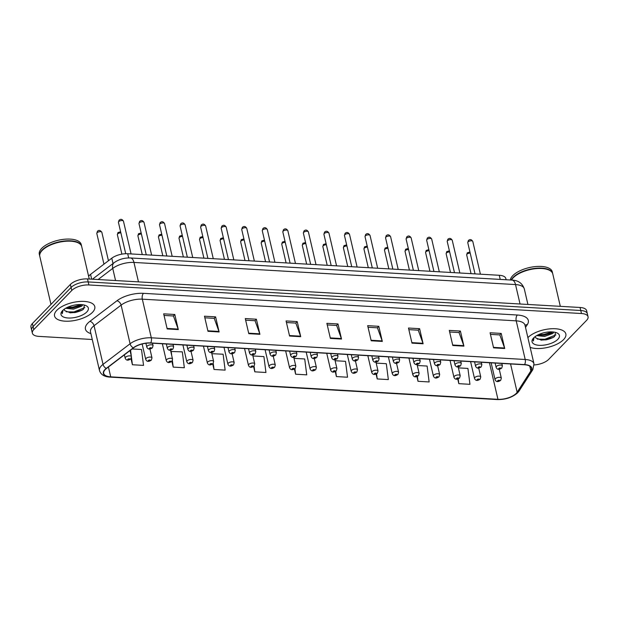 <?xml version="1.0" encoding="UTF-8"?>
<svg xmlns="http://www.w3.org/2000/svg" width="619" height="619" viewBox="0 0 619 619"><rect width="100%" height="100%" fill="white"/><g stroke="black" fill="none" stroke-linecap="round" stroke-linejoin="round"><path stroke-width="0.93" d="M88.625 276.298A12.914 5.617 -13.1 0 1 90.56 274.364L111.784 258.2A12.914 5.617 -13.1 0 1 127.7 253.736L499.262 275.285A12.914 5.617 -13.1 0 1 505.839 278.535L506.125 279.749M563.538 339.645A20.659 8.991 166.9 0 0 565.851 333.935A20.659 8.991 166.9 0 0 549.68 328.875A20.659 8.991 166.9 0 0 527.93 337.587A20.659 8.991 166.9 0 0 527.883 337.626A20.659 8.991 166.9 0 1 527.93 337.587A20.659 8.991 166.9 0 1 549.68 328.875A20.659 8.991 166.9 0 1 565.851 333.935A20.659 8.991 166.9 0 1 563.538 339.645A20.659 8.991 166.9 0 1 530.15 347.383A20.659 8.991 166.9 0 0 563.538 339.645M92.479 312.332A20.659 8.991 166.9 0 0 94.792 306.614A20.659 8.991 166.9 0 0 78.628 301.554A20.659 8.991 166.9 0 0 56.871 310.266A20.659 8.991 166.9 0 0 54.549 315.984A20.659 8.991 166.9 0 0 70.721 321.044A20.659 8.991 166.9 0 0 92.479 312.332A20.659 8.991 166.9 0 0 94.792 306.614A20.659 8.991 166.9 0 0 78.628 301.554A20.659 8.991 166.9 0 0 56.871 310.266A20.659 8.991 166.9 0 0 54.549 315.984A20.659 8.991 166.9 0 0 70.721 321.044A20.659 8.991 166.9 0 0 92.479 312.332M516.207 393.413A13.773 5.997 -13.1 0 1 497.947 399.309L110.716 376.847A13.773 5.997 -13.1 0 1 103.698 373.389A13.773 5.997 -13.1 0 1 106.53 368.444L133.588 347.847A13.773 5.997 -13.1 0 1 150.556 343.081L524.448 364.761A13.773 5.997 -13.1 0 1 531.466 368.228A13.773 5.997 -13.1 0 1 530.854 370.882L517.144 392.26A13.773 5.997 -13.1 0 1 516.207 393.413M516.509 393.429A14.113 6.144 166.9 0 0 517.461 392.245L531.172 370.874A14.113 6.144 166.9 0 0 524.61 364.599L150.719 342.918A14.113 6.144 166.9 0 0 133.325 347.801L106.267 368.398A14.113 6.144 166.9 0 0 110.553 377.017L497.784 399.472A14.113 6.144 166.9 0 0 516.509 393.429M534.143 364.947A12.914 5.617 166.9 0 0 548.627 359.43L586.603 320.34A12.914 5.617 166.9 0 0 588.05 316.766L586.642 310.73A12.914 5.617 166.9 0 0 580.065 307.481L87.496 278.914A12.914 5.617 166.9 0 0 70.373 284.446L32.397 323.536L33.101 326.561A12.914 5.617 166.9 0 0 31.654 330.128A12.914 5.617 166.9 0 1 33.101 326.561L71.077 287.464L33.101 326.561L33.805 329.579A12.914 5.617 166.9 0 0 32.358 333.146A12.914 5.617 166.9 0 0 38.935 336.396L92.27 339.491M87.496 278.914L88.2 281.939A12.914 5.617 166.9 0 0 71.077 287.464A12.914 5.617 166.9 0 1 88.2 281.939L580.769 310.498L88.2 281.939L88.896 284.957A12.914 5.617 166.9 0 0 71.773 290.481L33.805 329.579M587.346 313.748A12.914 5.617 166.9 0 0 580.769 310.498A12.914 5.617 166.9 0 1 587.346 313.748M588.05 316.766A12.914 5.617 166.9 0 0 581.473 313.524L88.896 284.957M248.784 333.672L245.271 318.576L256.398 319.218L259.91 334.314L248.784 333.672M207.984 331.304L204.471 316.208L215.598 316.858L219.111 331.954L207.984 331.304M167.184 328.944L163.671 313.841L174.798 314.491L178.311 329.587L167.184 328.944M371.191 340.767L367.678 325.671L378.805 326.321L382.318 341.417L371.191 340.767M411.991 343.135L408.478 328.039L419.605 328.689L423.117 343.785L411.991 343.135M452.791 345.503L449.278 330.407L460.404 331.049L463.917 346.145L452.791 345.503M493.591 347.87L490.078 332.774L501.204 333.417L504.717 348.512L493.591 347.87M289.584 336.04L286.071 320.944L297.205 321.586L300.718 336.682L289.584 336.04M330.384 338.407L326.871 323.311L338.005 323.954L341.518 339.05L330.384 338.407M212.727 363.964L214.012 369.473L225.138 370.123L223.119 354.23L211.837 353.689M162.356 343.762L166.256 360.537A3.227 1.408 -13.1 0 1 166.619 359.639A3.227 1.408 -13.1 0 1 170.016 358.277A3.227 1.408 -13.1 0 1 172.546 359.074L171.873 361.357L173.212 367.106L184.338 367.756L182.319 351.863L170.782 351.484M131.004 358.703L132.412 364.746L143.538 365.388L141.519 349.503L132.126 348.954M335.25 371.586L336.411 376.576L347.538 377.219L345.518 361.334L335.103 360.722M376.081 374.085L377.211 378.936L388.337 379.586L386.318 363.693L376.197 363.105M416.912 376.561L418.011 381.304L429.137 381.954L427.118 366.061L417.291 365.489M457.735 379.021L458.811 383.672L469.945 384.314L467.925 368.429L458.393 367.872M253.573 366.533L254.811 371.841L265.938 372.483L263.918 356.598L252.908 355.956M294.42 369.071L295.611 374.209L306.738 374.851L304.718 358.966L294.002 358.339M338.005 323.954L336.558 325.447M327.242 324.905L336.643 325.447L341.371 338.554A3.443 1.741 93.3 0 1 341.518 339.05M297.205 321.586L295.75 323.079M286.442 322.538L295.843 323.079L300.571 336.187A3.443 1.741 93.3 0 1 300.718 336.682M501.204 333.417L499.757 334.91M490.449 334.368L499.843 334.91L504.57 348.017A3.443 1.741 93.3 0 1 504.717 348.512M460.404 331.049L458.958 332.542M449.649 332.001L459.043 332.55L463.77 345.65A3.443 1.741 93.3 0 1 463.917 346.145M419.605 328.689L418.158 330.175M408.85 329.633L418.243 330.182L422.97 343.282A3.443 1.741 93.3 0 1 423.117 343.785M378.805 326.321L377.358 327.807M368.05 327.273L377.443 327.815L382.171 340.914A3.443 1.741 93.3 0 1 382.318 341.417M174.798 314.491L173.351 315.976M164.043 315.442L173.444 315.984L178.164 329.084A3.443 1.741 93.3 0 1 178.311 329.587M215.598 316.858L214.151 318.344M204.843 317.802L214.244 318.352L218.964 331.451A3.443 1.741 93.3 0 1 219.111 331.954M256.398 319.218L254.951 320.712M245.642 320.17L255.043 320.719L259.771 333.819A3.443 1.741 93.3 0 1 259.91 334.314M295.611 374.209L294.915 368.731M336.411 376.576L335.746 371.315M377.211 378.936L376.569 373.861M418.011 381.304L417.384 376.383M458.811 383.672L458.207 378.882M254.811 371.841L254.084 366.108M214.012 369.473L213.238 363.415M212.209 355.298L211.992 353.588M173.212 367.106L172.384 360.614M171.765 355.701L171.192 351.221M132.412 364.746L131.491 357.511M131.313 356.111L130.555 350.153M74.659 312.626A17.216 7.49 166.9 0 0 82.373 310.003M545.718 339.947A17.216 7.49 166.9 0 0 553.432 337.316M32.397 323.536A12.914 5.617 166.9 0 0 30.95 327.111L32.358 333.146M560.311 306.335L552.775 273.923A21.518 9.362 166.9 0 0 549.13 270.116A21.518 9.362 166.9 0 0 513.267 277.722A21.518 9.362 166.9 0 0 512.439 278.658A21.518 9.362 166.9 0 0 511.495 280.059M549.022 270.07A21.301 9.27 166.9 0 0 548.914 270.016A21.301 9.27 166.9 0 0 513.406 277.544A21.301 9.27 166.9 0 0 512.586 278.473A21.301 9.27 166.9 0 0 512.517 278.565M552.721 273.73A21.518 9.362 166.9 0 0 552.682 273.544A21.518 9.362 166.9 0 0 535.837 268.267A21.518 9.362 166.9 0 0 513.182 277.343A21.518 9.362 166.9 0 0 511.224 280.043M552.682 273.544L552.287 271.842A21.518 9.362 166.9 0 0 535.443 266.572A21.518 9.362 166.9 0 0 512.78 275.648A21.518 9.362 166.9 0 0 510.311 279.989M553.92 332.078L552.806 333.471L544.511 336.457L536.704 335.599M552.875 331.954L551.266 333.138L544.233 335.258L537.919 334.941M535.334 336.481A9.726 4.232 166.9 0 0 535.381 337.046A9.726 4.232 166.9 0 0 535.946 338.036L535.358 336.953M557.827 339.32A14.036 6.105 166.9 0 0 557.03 332.952A14.036 6.105 166.9 0 0 533.64 337.912A14.036 6.105 166.9 0 0 533.098 338.523A14.036 6.105 166.9 0 0 539.768 345.348A14.036 6.105 166.9 0 0 557.827 339.32M535.946 338.036L541.594 340.156L552.945 337.61L554.578 336.488L555.506 332.411M533.624 337.928L533.361 340.984L534.104 337.463M533.361 340.984L533.083 340.241M555.908 334.925L544.952 339.251L537.284 339.127M552.225 331.908L543.83 334.461L538.507 334.662M553.363 337.363L545.091 339.854L540.975 340.11M551.9 332.743L543.969 335.057L539.977 335.32M89.252 279.022L81.716 246.602A21.518 9.362 166.9 0 0 78.071 242.803A21.518 9.362 166.9 0 0 42.208 250.409A21.518 9.362 166.9 0 0 41.38 251.345A21.518 9.362 166.9 0 0 39.794 256.359L50.975 304.409M77.963 242.749A21.301 9.27 166.9 0 0 77.855 242.702A21.301 9.27 166.9 0 0 42.347 250.231A21.301 9.27 166.9 0 0 41.527 251.152A21.301 9.27 166.9 0 0 41.458 251.244M81.662 246.416A21.518 9.362 166.9 0 0 81.623 246.23A21.518 9.362 166.9 0 0 64.778 240.953A21.518 9.362 166.9 0 0 42.123 250.03A21.518 9.362 166.9 0 0 39.709 255.98A21.518 9.362 166.9 0 0 39.755 256.173M81.623 246.23L81.228 244.528A21.518 9.362 166.9 0 0 64.384 239.251A21.518 9.362 166.9 0 0 41.728 248.327A21.518 9.362 166.9 0 0 39.314 254.285L39.709 255.98M82.861 304.765L81.747 306.15L73.46 309.136L65.645 308.285M81.816 304.633L80.207 305.817L73.181 307.945L66.86 307.628M64.275 309.16A9.726 4.232 166.9 0 0 64.322 309.732A9.726 4.232 166.9 0 0 64.887 310.723L64.299 309.639M86.768 311.999A14.036 6.105 166.9 0 0 85.971 305.639A14.036 6.105 166.9 0 0 62.581 310.599A14.036 6.105 166.9 0 0 62.039 311.21A14.036 6.105 166.9 0 0 68.709 318.034A14.036 6.105 166.9 0 0 86.768 311.999M64.887 310.723L70.535 312.843L81.886 310.289L83.519 309.175L84.447 305.09M62.565 310.606L62.302 313.663L63.045 310.15M62.302 313.663L62.024 312.928M84.849 307.612L73.893 311.937L66.225 311.814M81.174 304.587L72.771 307.14L67.448 307.341M82.304 310.042L74.032 312.533L69.916 312.796M80.841 305.43L72.91 307.744L68.918 307.999M500.222 279.409L499.262 275.285M128.675 257.93L127.7 253.736M113.022 263.524L111.784 258.2M91.682 279.161L90.56 274.364M497.947 399.309L489.436 362.734M90.9 333.602A21.518 9.362 -13.1 0 1 87.852 323.149A21.518 9.362 -13.1 0 1 89.863 321.377L116.921 300.78A21.518 9.362 -13.1 0 1 143.446 293.336L517.329 315.017A21.518 9.362 -13.1 0 1 527.342 324.58L525.508 327.428M106.267 368.398A4.302 2.786 -127.3 0 1 103.04 364.367L94.049 325.718A17.216 7.49 166.9 0 0 92.432 327.134A17.216 7.49 166.9 0 0 90.506 331.9L90.498 331.869M110.553 377.017A4.302 2.174 93.3 0 1 110.02 377.11L497.25 399.572C505.576 399.696 512.393 397.421 517.708 392.74L519.117 390.984A4.302 3.536 -147.3 0 1 517.461 392.245M150.719 342.918A4.302 2.174 -86.7 0 0 151.315 337.812L525.206 359.492A4.302 2.174 93.3 0 1 524.61 364.599M133.325 347.801A4.302 2.786 -127.3 0 1 130.098 343.769A17.216 7.49 -13.1 0 1 151.315 337.812L142.324 299.17A17.216 7.49 166.9 0 0 121.107 305.121L94.049 325.718A4.302 2.786 52.7 0 0 89.863 321.377M519.117 390.984L532.835 369.613A4.302 3.536 -147.3 0 1 531.172 370.874M517.329 315.017A4.302 2.174 93.3 0 0 516.215 320.851L525.206 359.492A17.216 7.49 -13.1 0 1 533.98 363.825L524.989 325.176A17.216 7.49 166.9 0 0 516.215 320.851L142.324 299.17A4.302 2.174 93.3 0 1 143.446 293.336M110.02 377.11C104.271 376.778 100.758 374.588 99.497 370.549A17.216 7.49 -13.1 0 1 103.04 364.367L130.098 343.769L121.107 305.121A4.302 2.786 52.7 0 0 116.921 300.78M497.25 399.572A4.302 2.174 -86.7 0 0 497.784 399.472M581.473 313.524L580.065 307.481M71.773 290.481L70.373 284.446M527.342 324.58A4.302 3.536 32.7 0 0 525.059 325.478M110.716 376.847L108.426 367.005M517.144 392.26L510.551 363.957M530.854 370.882L529.748 366.115M330.275 337.904L341.371 338.554M371.075 340.272L382.171 340.914M411.875 342.64L422.97 343.282M452.675 345.007L463.77 345.65M493.475 347.367L504.57 348.017M289.468 335.544L300.571 336.187M248.668 333.177L259.771 333.819M207.868 330.809L218.964 331.451M167.068 328.441L178.164 329.084M512.021 280.09A8.604 4.348 93.3 0 1 515.526 284.57L133.952 262.441A17.216 7.49 166.9 0 0 112.735 268.391A8.604 5.563 -127.3 0 1 114.128 262.68C118.933 259.322 124.373 257.752 130.454 257.961L512.021 280.09C518.273 280.368 522.366 283.301 524.301 288.895A17.216 7.49 166.9 0 0 515.526 284.57L520.045 303.999M98.104 279.533L112.735 268.391L115.56 280.546M130.454 257.961A8.604 4.348 93.3 0 1 133.952 262.441L138.47 281.877M470.192 253.086A2.584 1.122 166.9 0 0 466.974 254.2A2.584 1.122 166.9 0 0 466.68 254.912L471.044 273.652M495.393 378.704A3.227 1.408 -13.1 0 1 498.798 377.342A3.227 1.408 -13.1 0 1 501.32 378.139L500.647 380.422C498.953 381.397 496.492 382.89 495.038 379.602A3.227 1.408 -13.1 0 1 495.393 378.704M499.541 380.809A1.076 0.472 166.9 0 0 499.115 380.244A1.076 0.472 166.9 0 0 497.691 380.7A1.076 0.472 166.9 0 0 498.117 381.273A1.076 0.472 166.9 0 0 499.541 380.809M468.049 241.913A2.584 1.122 166.9 0 0 467.755 242.625L468.359 240.52C469.983 239.027 471.461 239.336 472.792 241.456A2.584 1.122 166.9 0 0 470.765 240.822A2.584 1.122 166.9 0 0 468.049 241.913M495.123 363.059L496.113 367.315A3.227 1.408 -13.1 0 1 496.477 366.425A3.227 1.408 -13.1 0 1 499.873 365.063A3.227 1.408 -13.1 0 1 502.396 365.852L501.839 363.454M498.767 368.421A1.076 0.472 166.9 0 0 499.193 368.986A1.076 0.472 166.9 0 0 500.624 368.529A1.076 0.472 166.9 0 0 500.191 367.957A1.076 0.472 166.9 0 0 498.767 368.421M449.642 251.894A2.584 1.122 166.9 0 0 446.423 253.009A2.584 1.122 166.9 0 0 446.129 253.72L450.493 272.461M474.85 377.513A3.227 1.408 -13.1 0 1 478.247 376.151A3.227 1.408 -13.1 0 1 480.77 376.948L480.104 379.23C478.402 380.205 475.941 381.699 474.487 378.41A3.227 1.408 -13.1 0 1 474.85 377.513M478.998 379.617A1.076 0.472 166.9 0 0 478.564 379.052A1.076 0.472 166.9 0 0 477.141 379.509A1.076 0.472 166.9 0 0 477.566 380.081A1.076 0.472 166.9 0 0 478.998 379.617M429.099 250.703A2.584 1.122 166.9 0 0 425.872 251.817A2.584 1.122 166.9 0 0 425.586 252.529L429.942 271.269M454.3 376.321A3.227 1.408 -13.1 0 1 457.696 374.959A3.227 1.408 -13.1 0 1 460.226 375.756L459.553 378.039C457.851 379.014 455.391 380.507 453.936 377.219A3.227 1.408 -13.1 0 1 454.3 376.321M458.447 378.426A1.076 0.472 166.9 0 0 458.021 377.861A1.076 0.472 166.9 0 0 456.59 378.317A1.076 0.472 166.9 0 0 457.023 378.89A1.076 0.472 166.9 0 0 458.447 378.426M408.548 249.511A2.584 1.122 166.9 0 0 405.329 250.625A2.584 1.122 166.9 0 0 405.035 251.337L409.399 270.077M433.749 375.129A3.227 1.408 -13.1 0 1 437.153 373.768A3.227 1.408 -13.1 0 1 439.676 374.565L439.003 376.847C437.308 377.822 434.848 379.315 433.385 376.027A3.227 1.408 -13.1 0 1 433.749 375.129M437.896 377.234A1.076 0.472 166.9 0 0 437.471 376.669A1.076 0.472 166.9 0 0 436.047 377.126A1.076 0.472 166.9 0 0 436.472 377.691A1.076 0.472 166.9 0 0 437.896 377.234M387.997 248.32A2.584 1.122 166.9 0 0 384.778 249.434A2.584 1.122 166.9 0 0 384.484 250.146L388.848 268.886M413.206 373.938A3.227 1.408 -13.1 0 1 416.602 372.576A3.227 1.408 -13.1 0 1 419.125 373.373L418.452 375.656C416.757 376.631 414.297 378.124 412.842 374.835A3.227 1.408 -13.1 0 1 413.206 373.938M417.353 376.043A1.076 0.472 166.9 0 0 416.92 375.478A1.076 0.472 166.9 0 0 415.496 375.934A1.076 0.472 166.9 0 0 415.922 376.499A1.076 0.472 166.9 0 0 417.353 376.043M447.498 240.721A2.584 1.122 166.9 0 0 447.212 241.433L447.808 239.329C449.44 237.835 450.918 238.145 452.241 240.265A2.584 1.122 166.9 0 0 450.222 239.63A2.584 1.122 166.9 0 0 447.498 240.721M474.572 361.867L475.562 366.123A3.227 1.408 -13.1 0 1 475.926 365.233A3.227 1.408 -13.1 0 1 479.323 363.871A3.227 1.408 -13.1 0 1 481.853 364.661L481.296 362.262M478.216 367.229A1.076 0.472 166.9 0 0 478.649 367.794A1.076 0.472 166.9 0 0 480.073 367.338A1.076 0.472 166.9 0 0 479.648 366.765A1.076 0.472 166.9 0 0 478.216 367.229M426.948 239.53A2.584 1.122 166.9 0 0 426.661 240.242L427.265 238.137C428.89 236.644 430.367 236.953 431.691 239.073A2.584 1.122 166.9 0 0 429.671 238.439A2.584 1.122 166.9 0 0 426.948 239.53M454.021 360.676L455.011 364.931A3.227 1.408 -13.1 0 1 455.375 364.042A3.227 1.408 -13.1 0 1 458.78 362.68A3.227 1.408 -13.1 0 1 461.302 363.469L460.745 361.07M457.673 366.038A1.076 0.472 166.9 0 0 458.099 366.603A1.076 0.472 166.9 0 0 459.522 366.139A1.076 0.472 166.9 0 0 459.097 365.574A1.076 0.472 166.9 0 0 457.673 366.038M406.404 238.338A2.584 1.122 166.9 0 0 406.11 239.05L406.714 236.945C408.339 235.452 409.817 235.762 411.14 237.882A2.584 1.122 166.9 0 0 409.12 237.247A2.584 1.122 166.9 0 0 406.404 238.338M433.478 359.484L434.468 363.74A3.227 1.408 -13.1 0 1 434.824 362.85A3.227 1.408 -13.1 0 1 438.229 361.488A3.227 1.408 -13.1 0 1 440.751 362.277L440.194 359.879M437.122 364.846A1.076 0.472 166.9 0 0 437.548 365.411A1.076 0.472 166.9 0 0 438.979 364.947A1.076 0.472 166.9 0 0 438.546 364.382A1.076 0.472 166.9 0 0 437.122 364.846M367.446 247.128A2.584 1.122 166.9 0 0 364.227 248.242A2.584 1.122 166.9 0 0 363.941 248.954L368.297 267.694M392.655 372.746A3.227 1.408 -13.1 0 1 396.052 371.385A3.227 1.408 -13.1 0 1 398.582 372.181L397.909 374.464C396.206 375.439 393.746 376.932 392.291 373.644A3.227 1.408 -13.1 0 1 392.655 372.746M396.802 374.851A1.076 0.472 166.9 0 0 396.377 374.286A1.076 0.472 166.9 0 0 394.945 374.743A1.076 0.472 166.9 0 0 395.379 375.307A1.076 0.472 166.9 0 0 396.802 374.851M346.903 245.936A2.584 1.122 166.9 0 0 343.677 247.051A2.584 1.122 166.9 0 0 343.39 247.762L347.746 266.503M372.104 371.555A3.227 1.408 -13.1 0 1 375.501 370.193A3.227 1.408 -13.1 0 1 378.031 370.99L377.358 373.272C375.656 374.247 373.203 375.741 371.74 372.452A3.227 1.408 -13.1 0 1 372.104 371.555M376.251 373.659A1.076 0.472 166.9 0 0 375.826 373.095A1.076 0.472 166.9 0 0 374.402 373.551A1.076 0.472 166.9 0 0 374.828 374.116A1.076 0.472 166.9 0 0 376.251 373.659M326.352 244.745A2.584 1.122 166.9 0 0 323.133 245.859A2.584 1.122 166.9 0 0 322.839 246.571L327.203 265.311M351.553 370.363A3.227 1.408 -13.1 0 1 354.958 369.001A3.227 1.408 -13.1 0 1 357.48 369.798L356.807 372.081C355.113 373.056 352.652 374.549 351.197 371.261A3.227 1.408 -13.1 0 1 351.553 370.363M355.708 372.468A1.076 0.472 166.9 0 0 355.275 371.903A1.076 0.472 166.9 0 0 353.851 372.359A1.076 0.472 166.9 0 0 354.277 372.924A1.076 0.472 166.9 0 0 355.708 372.468M385.854 237.147A2.584 1.122 166.9 0 0 385.567 237.858L386.163 235.754C387.796 234.261 389.266 234.57 390.597 236.69A2.584 1.122 166.9 0 0 388.577 236.056A2.584 1.122 166.9 0 0 385.854 237.147M412.927 358.293L413.918 362.548A3.227 1.408 -13.1 0 1 414.281 361.658A3.227 1.408 -13.1 0 1 417.678 360.297A3.227 1.408 -13.1 0 1 420.208 361.086L419.643 358.687M416.572 363.655A1.076 0.472 166.9 0 0 416.997 364.22A1.076 0.472 166.9 0 0 418.429 363.755A1.076 0.472 166.9 0 0 418.003 363.191A1.076 0.472 166.9 0 0 416.572 363.655M365.303 235.955A2.584 1.122 166.9 0 0 365.017 236.667L365.62 234.562C367.245 233.069 368.723 233.378 370.046 235.499A2.584 1.122 166.9 0 0 368.026 234.864A2.584 1.122 166.9 0 0 365.303 235.955M392.376 357.101L393.367 361.357A3.227 1.408 -13.1 0 1 393.73 360.467A3.227 1.408 -13.1 0 1 397.127 359.105A3.227 1.408 -13.1 0 1 399.657 359.894L399.1 357.496M396.028 362.463A1.076 0.472 166.9 0 0 396.454 363.028A1.076 0.472 166.9 0 0 397.878 362.564A1.076 0.472 166.9 0 0 397.452 361.999A1.076 0.472 166.9 0 0 396.028 362.463M344.76 234.763A2.584 1.122 166.9 0 0 344.466 235.475L345.069 233.371C346.694 231.877 348.172 232.187 349.495 234.307A2.584 1.122 166.9 0 0 347.476 233.673A2.584 1.122 166.9 0 0 344.76 234.763M371.833 355.91L372.824 360.165A3.227 1.408 -13.1 0 1 373.18 359.275A3.227 1.408 -13.1 0 1 376.584 357.914A3.227 1.408 -13.1 0 1 379.107 358.703L378.549 356.304M375.478 361.272A1.076 0.472 166.9 0 0 375.903 361.836A1.076 0.472 166.9 0 0 377.327 361.372A1.076 0.472 166.9 0 0 376.901 360.807A1.076 0.472 166.9 0 0 375.478 361.272M305.801 243.553A2.584 1.122 166.9 0 0 302.583 244.667A2.584 1.122 166.9 0 0 302.296 245.379L306.653 264.12M331.01 369.172A3.227 1.408 -13.1 0 1 334.407 367.81A3.227 1.408 -13.1 0 1 336.937 368.607L336.264 370.889C334.562 371.864 332.101 373.358 330.647 370.069A3.227 1.408 -13.1 0 1 331.01 369.172M335.158 371.276A1.076 0.472 166.9 0 0 334.732 370.711A1.076 0.472 166.9 0 0 333.301 371.168A1.076 0.472 166.9 0 0 333.726 371.733A1.076 0.472 166.9 0 0 335.158 371.276M285.258 242.362A2.584 1.122 166.9 0 0 282.032 243.476A2.584 1.122 166.9 0 0 281.746 244.188L286.102 262.928M310.459 367.98A3.227 1.408 -13.1 0 1 313.856 366.618A3.227 1.408 -13.1 0 1 316.386 367.415L315.713 369.698C314.011 370.673 311.55 372.166 310.096 368.878A3.227 1.408 -13.1 0 1 310.459 367.98M314.607 370.085A1.076 0.472 166.9 0 0 314.181 369.52A1.076 0.472 166.9 0 0 312.75 369.976A1.076 0.472 166.9 0 0 313.183 370.541A1.076 0.472 166.9 0 0 314.607 370.085M264.708 241.17A2.584 1.122 166.9 0 0 261.489 242.284A2.584 1.122 166.9 0 0 261.195 242.996L265.559 261.736M289.909 366.788A3.227 1.408 -13.1 0 1 293.313 365.427A3.227 1.408 -13.1 0 1 295.836 366.224L295.162 368.506C293.468 369.481 291.007 370.974 289.545 367.686A3.227 1.408 -13.1 0 1 289.909 366.788M294.056 368.893A1.076 0.472 166.9 0 0 293.63 368.328A1.076 0.472 166.9 0 0 292.207 368.785A1.076 0.472 166.9 0 0 292.632 369.35A1.076 0.472 166.9 0 0 294.056 368.893M244.157 239.979A2.584 1.122 166.9 0 0 240.938 241.093A2.584 1.122 166.9 0 0 240.644 241.805L245.008 260.545M269.366 365.597A3.227 1.408 -13.1 0 1 272.762 364.235A3.227 1.408 -13.1 0 1 275.285 365.032L274.612 367.315C272.917 368.29 270.457 369.783 269.002 366.494A3.227 1.408 -13.1 0 1 269.366 365.597M273.513 367.701A1.076 0.472 166.9 0 0 273.08 367.137A1.076 0.472 166.9 0 0 271.656 367.593A1.076 0.472 166.9 0 0 272.081 368.158A1.076 0.472 166.9 0 0 273.513 367.701M223.606 238.787A2.584 1.122 166.9 0 0 220.387 239.901A2.584 1.122 166.9 0 0 220.101 240.613L224.457 259.353M248.815 364.405A3.227 1.408 -13.1 0 1 252.212 363.043A3.227 1.408 -13.1 0 1 254.742 363.84L254.069 366.123C252.366 367.098 249.906 368.591 248.451 365.303A3.227 1.408 -13.1 0 1 248.815 364.405M252.962 366.51A1.076 0.472 166.9 0 0 252.537 365.945A1.076 0.472 166.9 0 0 251.105 366.402A1.076 0.472 166.9 0 0 251.538 366.966A1.076 0.472 166.9 0 0 252.962 366.51M324.209 233.572A2.584 1.122 166.9 0 0 323.923 234.284L324.518 232.179C326.143 230.686 327.621 230.995 328.952 233.115A2.584 1.122 166.9 0 0 326.925 232.481A2.584 1.122 166.9 0 0 324.209 233.572M351.283 354.718L352.273 358.974A3.227 1.408 -13.1 0 1 352.637 358.084A3.227 1.408 -13.1 0 1 356.033 356.722A3.227 1.408 -13.1 0 1 358.563 357.511L357.999 355.113M354.927 360.08A1.076 0.472 166.9 0 0 355.352 360.645A1.076 0.472 166.9 0 0 356.784 360.181A1.076 0.472 166.9 0 0 356.358 359.616A1.076 0.472 166.9 0 0 354.927 360.08M303.658 232.38A2.584 1.122 166.9 0 0 303.372 233.092L303.968 230.988C305.6 229.494 307.078 229.804 308.401 231.924A2.584 1.122 166.9 0 0 306.382 231.289A2.584 1.122 166.9 0 0 303.658 232.38M330.732 353.526L331.722 357.782A3.227 1.408 -13.1 0 1 332.086 356.892A3.227 1.408 -13.1 0 1 335.483 355.53A3.227 1.408 -13.1 0 1 338.013 356.32L337.456 353.921M334.376 358.888A1.076 0.472 166.9 0 0 334.809 359.453A1.076 0.472 166.9 0 0 336.233 358.989A1.076 0.472 166.9 0 0 335.808 358.424A1.076 0.472 166.9 0 0 334.376 358.888M283.115 231.189A2.584 1.122 166.9 0 0 282.821 231.901L283.425 229.796C285.05 228.303 286.527 228.612 287.85 230.732A2.584 1.122 166.9 0 0 285.831 230.098A2.584 1.122 166.9 0 0 283.115 231.189M310.189 352.335L311.171 356.59A3.227 1.408 -13.1 0 1 311.535 355.701A3.227 1.408 -13.1 0 1 314.939 354.339A3.227 1.408 -13.1 0 1 317.462 355.128L316.905 352.729M313.833 357.697A1.076 0.472 166.9 0 0 314.259 358.262A1.076 0.472 166.9 0 0 315.682 357.797A1.076 0.472 166.9 0 0 315.257 357.233A1.076 0.472 166.9 0 0 313.833 357.697M262.564 229.997A2.584 1.122 166.9 0 0 262.27 230.709L262.874 228.604C264.499 227.111 265.977 227.421 267.3 229.541A2.584 1.122 166.9 0 0 265.28 228.906A2.584 1.122 166.9 0 0 262.564 229.997M289.638 351.143L290.628 355.399A3.227 1.408 -13.1 0 1 290.992 354.509A3.227 1.408 -13.1 0 1 294.389 353.147A3.227 1.408 -13.1 0 1 296.911 353.936L296.354 351.538M293.282 356.505A1.076 0.472 166.9 0 0 293.708 357.07A1.076 0.472 166.9 0 0 295.139 356.606A1.076 0.472 166.9 0 0 294.706 356.041A1.076 0.472 166.9 0 0 293.282 356.505M242.014 228.806A2.584 1.122 166.9 0 0 241.727 229.517L242.323 227.413C243.956 225.92 245.426 226.229 246.757 228.349A2.584 1.122 166.9 0 0 244.737 227.715A2.584 1.122 166.9 0 0 242.014 228.806M269.087 349.952L270.077 354.207A3.227 1.408 -13.1 0 1 270.441 353.317A3.227 1.408 -13.1 0 1 273.838 351.956A3.227 1.408 -13.1 0 1 276.368 352.745L275.803 350.346M272.731 355.314A1.076 0.472 166.9 0 0 273.165 355.879A1.076 0.472 166.9 0 0 274.588 355.414A1.076 0.472 166.9 0 0 274.163 354.849A1.076 0.472 166.9 0 0 272.731 355.314M203.063 237.595A2.584 1.122 166.9 0 0 199.836 238.71A2.584 1.122 166.9 0 0 199.55 239.421L203.914 258.162M228.264 363.214A3.227 1.408 -13.1 0 1 231.661 361.852A3.227 1.408 -13.1 0 1 234.191 362.649L233.518 364.931C231.823 365.906 229.363 367.4 227.9 364.111A3.227 1.408 -13.1 0 1 228.264 363.214M232.411 365.318A1.076 0.472 166.9 0 0 231.986 364.746A1.076 0.472 166.9 0 0 230.562 365.21A1.076 0.472 166.9 0 0 230.988 365.775A1.076 0.472 166.9 0 0 232.411 365.318M182.512 236.404A2.584 1.122 166.9 0 0 179.293 237.518A2.584 1.122 166.9 0 0 178.999 238.23L183.363 256.97M207.713 362.022A3.227 1.408 -13.1 0 1 211.118 360.66A3.227 1.408 -13.1 0 1 213.64 361.457L212.967 363.74C211.272 364.715 208.812 366.208 207.357 362.92A3.227 1.408 -13.1 0 1 207.713 362.022M211.868 364.127A1.076 0.472 166.9 0 0 211.435 363.554A1.076 0.472 166.9 0 0 210.011 364.018A1.076 0.472 166.9 0 0 210.437 364.583A1.076 0.472 166.9 0 0 211.868 364.127M161.961 235.212A2.584 1.122 166.9 0 0 158.743 236.326A2.584 1.122 166.9 0 0 158.456 237.038L162.812 255.779M187.17 360.831A3.227 1.408 -13.1 0 1 190.567 359.469A3.227 1.408 -13.1 0 1 193.097 360.266L192.424 362.548C190.722 363.523 188.261 365.017 186.806 361.728A3.227 1.408 -13.1 0 1 187.17 360.831M191.317 362.935A1.076 0.472 166.9 0 0 190.892 362.363A1.076 0.472 166.9 0 0 189.46 362.827A1.076 0.472 166.9 0 0 189.886 363.392A1.076 0.472 166.9 0 0 191.317 362.935M141.418 234.021A2.584 1.122 166.9 0 0 138.192 235.135A2.584 1.122 166.9 0 0 137.905 235.847L142.262 254.587M170.767 361.744A1.076 0.472 166.9 0 0 170.341 361.171A1.076 0.472 166.9 0 0 168.91 361.635A1.076 0.472 166.9 0 0 169.343 362.2A1.076 0.472 166.9 0 0 170.767 361.744M120.867 232.829A2.584 1.122 166.9 0 0 117.649 233.943A2.584 1.122 166.9 0 0 117.355 234.655L121.889 254.138M146.069 358.447A3.227 1.408 -13.1 0 1 149.473 357.086A3.227 1.408 -13.1 0 1 151.995 357.883L151.322 360.165C149.628 361.14 147.167 362.633 145.713 359.345A3.227 1.408 -13.1 0 1 146.069 358.447M150.216 360.552A1.076 0.472 166.9 0 0 149.79 359.979A1.076 0.472 166.9 0 0 148.367 360.444A1.076 0.472 166.9 0 0 148.792 361.009A1.076 0.472 166.9 0 0 150.216 360.552M96.804 233.464L97.407 231.359C98.769 229.819 100.247 230.129 101.841 232.295A2.584 1.122 166.9 0 0 99.814 231.661A2.584 1.122 166.9 0 0 97.098 232.752A2.584 1.122 166.9 0 0 96.804 233.464L103.953 264.166M125.525 357.256A3.227 1.408 -13.1 0 1 128.922 355.894A3.227 1.408 -13.1 0 1 131.445 356.691L130.779 358.974C129.077 359.949 126.616 361.442 125.162 358.153A3.227 1.408 -13.1 0 1 125.525 357.256M129.673 359.36A1.076 0.472 166.9 0 0 129.239 358.788A1.076 0.472 166.9 0 0 127.816 359.252A1.076 0.472 166.9 0 0 128.241 359.817A1.076 0.472 166.9 0 0 129.673 359.36M221.463 227.614A2.584 1.122 166.9 0 0 221.176 228.326L221.78 226.221C223.405 224.728 224.883 225.037 226.206 227.158A2.584 1.122 166.9 0 0 224.186 226.523A2.584 1.122 166.9 0 0 221.463 227.614M248.536 348.76L249.527 353.016A3.227 1.408 -13.1 0 1 249.89 352.126A3.227 1.408 -13.1 0 1 253.287 350.764A3.227 1.408 -13.1 0 1 255.817 351.553L255.26 349.155M252.188 354.122A1.076 0.472 166.9 0 0 252.614 354.687A1.076 0.472 166.9 0 0 254.038 354.223A1.076 0.472 166.9 0 0 253.612 353.658A1.076 0.472 166.9 0 0 252.188 354.122M200.92 226.422A2.584 1.122 166.9 0 0 200.626 227.134L201.229 225.03C202.854 223.536 204.332 223.846 205.655 225.966A2.584 1.122 166.9 0 0 203.636 225.331A2.584 1.122 166.9 0 0 200.92 226.422M227.993 347.569L228.984 351.824A3.227 1.408 -13.1 0 1 229.339 350.934A3.227 1.408 -13.1 0 1 232.744 349.573A3.227 1.408 -13.1 0 1 235.266 350.362L234.709 347.963M231.638 352.931A1.076 0.472 166.9 0 0 232.063 353.495A1.076 0.472 166.9 0 0 233.495 353.031A1.076 0.472 166.9 0 0 233.061 352.466A1.076 0.472 166.9 0 0 231.638 352.931M180.369 225.231A2.584 1.122 166.9 0 0 180.083 225.943L180.678 223.838C182.311 222.345 183.781 222.654 185.112 224.774A2.584 1.122 166.9 0 0 183.085 224.14A2.584 1.122 166.9 0 0 180.369 225.231M207.442 346.377L208.433 350.633A3.227 1.408 -13.1 0 1 208.796 349.743A3.227 1.408 -13.1 0 1 212.193 348.381A3.227 1.408 -13.1 0 1 214.723 349.17L214.159 346.772M211.087 351.739A1.076 0.472 166.9 0 0 211.512 352.304A1.076 0.472 166.9 0 0 212.944 351.84A1.076 0.472 166.9 0 0 212.518 351.275A1.076 0.472 166.9 0 0 211.087 351.739M159.818 224.039A2.584 1.122 166.9 0 0 159.532 224.751L160.128 222.647C161.76 221.153 163.238 221.463 164.561 223.583A2.584 1.122 166.9 0 0 162.542 222.948A2.584 1.122 166.9 0 0 159.818 224.039M186.892 345.185L187.882 349.441A3.227 1.408 -13.1 0 1 188.246 348.551A3.227 1.408 -13.1 0 1 191.642 347.189A3.227 1.408 -13.1 0 1 194.173 347.979L193.615 345.58M190.536 350.547A1.076 0.472 166.9 0 0 190.969 351.112A1.076 0.472 166.9 0 0 192.393 350.648A1.076 0.472 166.9 0 0 191.967 350.083A1.076 0.472 166.9 0 0 190.536 350.547M139.275 222.848A2.584 1.122 166.9 0 0 138.981 223.56L139.585 221.455C141.209 219.962 142.687 220.271 144.01 222.391A2.584 1.122 166.9 0 0 141.991 221.757A2.584 1.122 166.9 0 0 139.275 222.848M166.349 343.994L167.339 348.249A3.227 1.408 -13.1 0 1 167.695 347.36A3.227 1.408 -13.1 0 1 171.099 345.998A3.227 1.408 -13.1 0 1 173.622 346.787L173.065 344.388M169.993 349.356A1.076 0.472 166.9 0 0 170.418 349.921A1.076 0.472 166.9 0 0 171.842 349.456A1.076 0.472 166.9 0 0 171.417 348.892A1.076 0.472 166.9 0 0 169.993 349.356M118.724 221.656A2.584 1.122 166.9 0 0 118.43 222.368L119.034 220.263C120.659 218.77 122.136 219.08 123.467 221.2A2.584 1.122 166.9 0 0 121.44 220.565A2.584 1.122 166.9 0 0 118.724 221.656M145.906 343.266L146.788 347.058A3.227 1.408 -13.1 0 1 147.152 346.168A3.227 1.408 -13.1 0 1 150.549 344.806A3.227 1.408 -13.1 0 1 153.071 345.595L152.514 343.197M149.442 348.164A1.076 0.472 166.9 0 0 149.868 348.729A1.076 0.472 166.9 0 0 151.299 348.265A1.076 0.472 166.9 0 0 150.866 347.7A1.076 0.472 166.9 0 0 149.442 348.164M532.835 369.613L533.98 363.825M99.497 370.549L90.506 331.9M524.301 288.895L527.914 304.455M92.432 279.2L114.128 262.68M469.945 252.034L467.283 252.807L466.68 254.912M499.247 369.233L501.32 378.139M491.13 362.835L495.038 379.602M467.755 242.625L475.028 273.877M496.113 367.315C497.568 370.603 500.028 369.117 501.723 368.135L502.396 365.852M472.792 241.456L480.406 274.194M449.402 250.842L446.732 251.616L446.129 253.72M478.704 368.042L480.77 376.948M470.587 361.643L474.487 378.41M428.851 249.65L426.181 250.424L425.586 252.529M458.153 366.85L460.226 375.756M450.036 360.451L453.936 377.219M408.3 248.459L405.638 249.233L405.035 251.337M437.602 365.659L439.676 374.565M429.485 359.26L433.385 376.027M387.749 247.267L385.088 248.041L384.484 250.146M417.059 364.467L419.125 373.373M408.935 358.068L412.842 374.835M447.212 241.433L454.485 272.685M475.562 366.123C477.017 369.411 479.477 367.926 481.18 366.943L481.853 364.661M452.241 240.265L459.855 273.002M426.661 240.242L433.934 271.493M455.011 364.931C456.474 368.22 458.934 366.734 460.629 365.752L461.302 363.469M431.691 239.073L439.312 271.811M406.11 239.05L413.384 270.302M434.468 363.74C435.923 367.028 438.384 365.543 440.078 364.56L440.751 362.277M411.14 237.882L418.761 270.619M367.206 246.076L364.537 246.849L363.941 248.954M396.508 363.276L398.582 372.181M388.392 356.877L392.291 373.644M346.655 244.884L343.994 245.658L343.39 247.762M375.957 362.084L378.031 370.99M367.841 355.685L371.74 372.452M326.105 243.693L323.443 244.466L322.839 246.571M355.414 360.892L357.48 369.798M347.29 354.494L351.197 371.261M385.567 237.858L392.841 269.11M413.918 362.548C415.372 365.837 417.833 364.351 419.535 363.368L420.208 361.086M390.597 236.69L398.21 269.427M365.017 236.667L372.29 267.919M393.367 361.357C394.829 364.645 397.282 363.16 398.984 362.177L399.657 359.894M370.046 235.499L377.667 268.236M344.466 235.475L351.739 266.727M372.824 360.165C374.278 363.454 376.739 361.968 378.433 360.985L379.107 358.703M349.495 234.307L357.117 267.044M305.562 242.501L302.892 243.275L302.296 245.379M334.864 359.701L336.937 368.607M326.747 353.302L330.647 370.069M285.011 241.309L282.341 242.083L281.746 244.188M314.313 358.509L316.386 367.415M306.196 352.11L310.096 368.878M264.46 240.118L261.798 240.892L261.195 242.996M293.762 357.318L295.836 366.224M285.645 350.919L289.545 367.686M243.909 238.926L241.248 239.7L240.644 241.805M273.219 356.126L275.285 365.032M265.094 349.727L269.002 366.494M223.366 237.735L220.697 238.508L220.101 240.613M252.668 354.935L254.742 363.84M244.551 348.536L248.451 365.303M323.923 234.284L331.188 265.536M352.273 358.974C353.728 362.262 356.188 360.776 357.89 359.794L358.563 357.511M328.952 233.115L336.566 265.853M303.372 233.092L310.645 264.344M331.722 357.782C333.177 361.07 335.637 359.585 337.34 358.602L338.013 356.32M308.401 231.924L316.015 264.661M282.821 231.901L290.094 263.152M311.171 356.59C312.634 359.879 315.094 358.393 316.789 357.411L317.462 355.128M287.85 230.732L295.472 263.47M262.27 230.709L269.544 261.961M290.628 355.399C292.083 358.687 294.543 357.202 296.238 356.219L296.911 353.936M267.3 229.541L274.921 262.278M241.727 229.517L249 260.769M270.077 354.207C271.532 357.496 273.993 356.01 275.695 355.027L276.368 352.745M246.757 228.349L254.37 261.086M202.815 236.543L200.154 237.317L199.55 239.421M232.117 353.743L234.191 362.649M224.001 347.344L227.9 364.111M182.265 235.352L179.603 236.125L178.999 238.23M211.574 352.551L213.64 361.457M203.45 346.145L207.357 362.92M161.721 234.16L159.052 234.934L158.456 237.038M191.023 351.36L193.097 360.266M182.907 344.953L186.806 361.728M141.171 232.968L138.509 233.742L137.905 235.847M170.473 350.168L172.546 359.074M166.256 360.537C167.718 363.825 170.171 362.332 171.873 361.357M120.62 231.777L117.958 232.551L117.355 234.655M149.922 348.977L151.995 357.883M142.138 343.994L145.713 359.345M101.841 232.295L108.457 260.738M130.021 350.555L131.445 356.691M124.388 354.842L125.162 358.153M221.176 228.326L228.45 259.578M249.527 353.016C250.989 356.304 253.442 354.819 255.144 353.836L255.817 351.553M226.206 227.158L233.827 259.895M200.626 227.134L207.899 258.386M228.984 351.824C230.438 355.113 232.899 353.627 234.593 352.644L235.266 350.362M205.655 225.966L213.276 258.703M180.083 225.943L187.348 257.195M208.433 350.633C209.887 353.921 212.348 352.435 214.05 351.453L214.723 349.17M185.112 224.774L192.726 257.512M159.532 224.751L166.805 256.003M187.882 349.441C189.337 352.729 191.797 351.244 193.499 350.261L194.173 347.979M164.561 223.583L172.175 256.32M138.981 223.56L146.254 254.811M167.339 348.249C168.794 351.538 171.254 350.052 172.949 349.07L173.622 346.787M144.01 222.391L151.632 255.129M118.43 222.368L125.727 253.72M146.788 347.058C148.243 350.346 150.703 348.861 152.398 347.878L153.071 345.595M123.467 221.2L131.081 253.937"/></g></svg>
